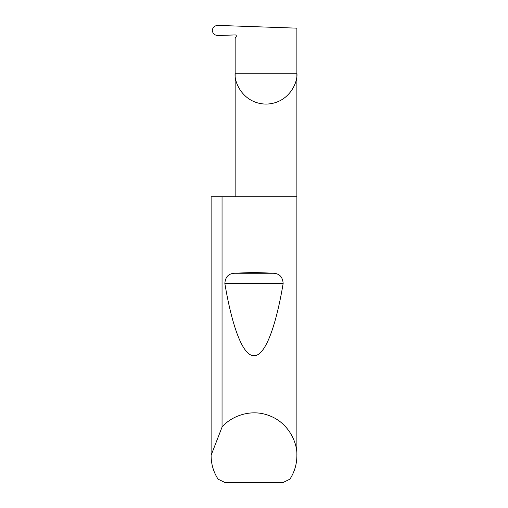 <?xml version="1.0" encoding="UTF-8"?>
<svg xmlns="http://www.w3.org/2000/svg" width="508" height="508" viewBox="0 0 508 508"><rect width="100%" height="100%" fill="white"/><g stroke="black" fill="none" stroke-linecap="round" stroke-linejoin="round"><path stroke-width="0.76" d="M236.284 35.725L236.188 36.64A1.143 1.143 0 0 0 235.153 34.925L217.97 35.528C214.63 35.306 212.738 33.611 212.287 30.436C212.731 27.292 214.605 25.616 217.913 25.4L296.882 28.156L296.882 73.228C298.12 82.258 288.861 103.67 266.021 104.096C243.173 103.67 233.915 82.258 235.153 73.228L235.153 196.729M236.188 36.64L235.153 38.424L235.153 73.228L296.882 73.228L296.882 455.727C296.824 464.217 294.5 472.034 289.909 479.171L282.886 482.6L225.114 482.6L218.091 479.171C213.5 472.034 211.176 464.217 211.118 455.727L211.118 196.729L211.118 455.27L222.047 427.126C230.13 417.055 250.139 408.083 269.31 415.671C288.652 422.802 297.58 442.83 296.882 455.727M235.871 273.272C247.955 272.428 260.045 272.428 272.129 273.272C278.968 273.075 282.639 276.479 283.153 283.477C276.136 325.545 265.303 356.235 254 355.67C242.697 356.235 231.864 325.545 224.847 283.477C225.368 276.473 229.044 273.069 235.871 273.272L272.129 273.272M222.047 427.126L222.047 196.729L296.882 196.729M211.118 455.727L211.118 455.27M222.047 196.729L211.118 196.729M224.847 283.477L283.153 283.477"/></g></svg>
